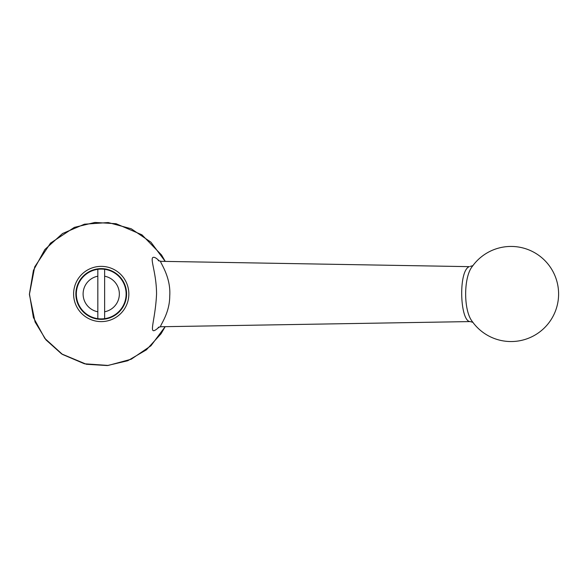 <?xml version="1.0" encoding="UTF-8"?>
<svg xmlns="http://www.w3.org/2000/svg" width="588" height="588" viewBox="0 0 588 588"><rect width="100%" height="100%" fill="white"/><g stroke="black" fill="none" stroke-linecap="round" stroke-linejoin="round"><path stroke-width="0.88" d="M97.828 311.78A18.11 18.11 0 0 1 97.828 276.198L97.828 269.319A24.909 24.909 0 0 0 97.828 318.667A24.909 24.909 0 0 0 104.627 318.667L104.627 269.319A24.909 24.909 0 0 0 97.828 269.319L97.828 318.667A24.909 24.909 0 0 0 104.627 318.667L104.627 311.78A18.11 18.11 0 0 0 104.627 276.198M104.627 269.657L104.627 269.319A24.909 24.909 0 0 1 104.627 318.667A24.909 24.909 0 0 0 104.627 269.319M472.972 322.356L470.165 321.577C459.992 321.592 458.155 270.862 469.261 266.651L160.605 261.322C160.002 262.454 171.108 276.941 169.734 296.08C169.719 314.433 158.826 326.619 160.833 326.744L158.245 327.34M160.877 261.241L158.245 260.646M472.274 266.474L472.274 266.474C463.469 277.315 463.425 310.574 472.274 321.511L472.274 321.511A47.547 47.547 0 0 0 558.6 293.993A47.547 47.547 0 0 0 472.274 266.474L472.282 266.46M159.348 326.928C146.522 338.284 155.269 323.224 156.555 293.993C156.474 271.788 149.007 257.022 153.762 257.301C155.107 257.338 156.974 258.588 159.348 261.05M165.147 261.307L150.925 242.183L131.227 228.769L108.229 222.543L84.459 224.19L62.541 233.517L44.879 249.51L33.42 270.406L29.437 293.897L33.398 317.505L44.835 338.416L62.49 354.432L84.422 363.781L108.207 365.442L131.22 359.217L150.925 345.803L165.147 326.678M101.224 319.35A25.357 25.357 0 0 0 123.186 281.314A25.357 25.357 0 0 0 79.262 281.314A25.357 25.357 0 0 0 101.224 319.35A25.357 25.357 0 0 0 123.186 281.314A25.357 25.357 0 0 0 79.262 281.314A25.357 25.357 0 0 0 101.224 319.35M97.828 269.319A24.909 24.909 0 0 0 97.828 318.667M101.224 321.614A27.621 27.621 0 0 0 125.148 280.182A27.621 27.621 0 0 0 77.307 280.182A27.621 27.621 0 0 0 101.224 321.614M470.165 321.577L160.833 326.744M472.965 265.636L470.172 266.408M165.191 326.671L161.002 333.822L146.412 349.823L127.728 360.753L107.31 365.56L86.37 364.266L61.593 353.895L45.982 339.893L35.074 321.981L29.4 294.47L34.707 266.893L50.517 243.116L74.338 227.38L94.925 222.44L116.064 223.712L141.928 234.81L161.546 254.994L165.191 261.307"/></g></svg>

